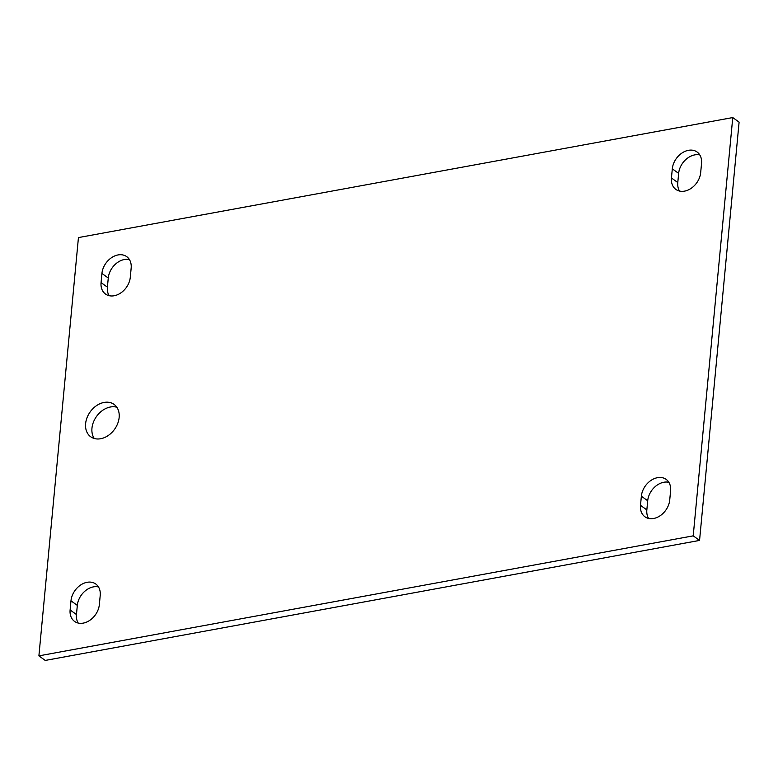 <?xml version="1.0" encoding="UTF-8"?>
<svg xmlns="http://www.w3.org/2000/svg" width="778" height="778" viewBox="0 0 778 778"><rect width="100%" height="100%" fill="white"/><g stroke="black" fill="none" stroke-linecap="round" stroke-linejoin="round"><path stroke-width="1.17" d="M116.817 407.225A19.965 14.977 -54.2 0 0 110.437 406.991A19.965 14.977 -54.2 0 0 94.498 419.78A19.965 14.977 -54.2 0 0 94.284 438.5M100.663 438.734A19.965 14.977 125.8 0 1 90.705 436.779A19.965 14.977 125.8 0 1 90.229 411.825A19.965 14.977 125.8 0 1 114.055 404.385A19.965 14.977 125.8 0 1 117.672 423.582A19.965 14.977 125.8 0 1 100.663 438.734M131.161 268.089L130.296 277.24A17.408 13.061 125.8 0 1 120.736 292.975A17.408 13.061 125.8 0 1 105.497 294.045A17.408 13.061 125.8 0 1 101.062 282.599L101.928 273.448A17.408 13.061 125.8 0 1 111.478 257.713A17.408 13.061 125.8 0 1 126.717 256.643A17.408 13.061 125.8 0 1 131.161 268.089M129.42 259.58A17.408 13.061 -54.2 0 0 108.268 278.018L107.403 287.17A17.408 13.061 -54.2 0 0 109.134 295.679M670.597 490.83L669.732 499.982A17.408 13.061 125.8 0 1 660.182 515.717A17.408 13.061 125.8 0 1 644.943 516.787A17.408 13.061 125.8 0 1 640.498 505.34L641.364 496.189A17.408 13.061 125.8 0 1 650.923 480.454A17.408 13.061 125.8 0 1 666.163 479.384A17.408 13.061 125.8 0 1 670.597 490.83M668.866 482.321A17.408 13.061 -54.2 0 0 647.704 500.76L646.839 509.911A17.408 13.061 -54.2 0 0 648.58 518.42M100.216 595.452L99.351 604.603A17.408 13.061 125.8 0 1 89.791 620.338A17.408 13.061 125.8 0 1 74.552 621.408A17.408 13.061 125.8 0 1 70.117 609.962L70.983 600.81A17.408 13.061 125.8 0 1 80.533 585.075A17.408 13.061 125.8 0 1 95.772 584.006A17.408 13.061 125.8 0 1 100.216 595.452M98.475 586.943A17.408 13.061 -54.2 0 0 77.323 605.381L76.458 614.532A17.408 13.061 -54.2 0 0 78.189 623.042M701.542 163.468L700.677 172.619A17.408 13.061 125.8 0 1 691.127 188.354A17.408 13.061 125.8 0 1 675.888 189.424A17.408 13.061 125.8 0 1 671.443 177.977L672.309 168.826A17.408 13.061 125.8 0 1 681.868 153.101A17.408 13.061 125.8 0 1 697.107 152.021A17.408 13.061 125.8 0 1 701.542 163.468M699.811 154.958A17.408 13.061 -54.2 0 0 678.649 173.397L677.784 182.548A17.408 13.061 -54.2 0 0 679.525 191.057M78.442 237.582L732.759 117.566L693.217 535.847L38.9 655.864L78.442 237.582M38.9 655.864L45.241 660.434L699.558 540.418L739.1 122.136L732.759 117.566M699.558 540.418L693.217 535.847M101.928 273.448L108.268 278.018M101.062 282.599L107.403 287.17M641.364 496.189L647.704 500.76M640.498 505.34L646.839 509.911M70.983 600.81L77.323 605.381M70.117 609.962L76.458 614.532M672.309 168.826L678.649 173.397M671.443 177.977L677.784 182.548"/></g></svg>
